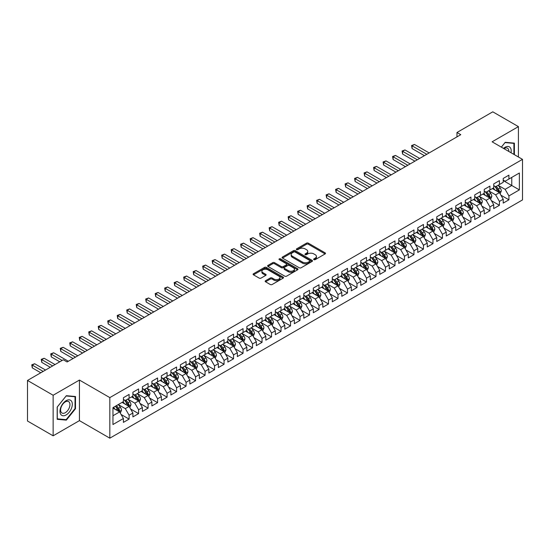<?xml version="1.0" encoding="UTF-8"?>
<svg xmlns="http://www.w3.org/2000/svg" width="550" height="550" viewBox="0 0 550 550"><rect width="100%" height="100%" fill="white"/><g stroke="black" fill="none" stroke-linecap="round" stroke-linejoin="round"><path stroke-width="0.82" d="M313.913 259.641A0.921 0.529 0 0 0 315.219 259.641L325.119 253.921A1.32 0.763 0 0 0 325.504 253.385A1.32 0.763 0 0 0 325.119 252.842L308.344 243.162A1.32 0.763 0 0 0 306.481 243.162L296.574 248.875A0.921 0.529 0 0 0 296.306 249.253A0.921 0.529 0 0 0 296.574 249.631A0.921 0.529 0 0 0 297.88 249.631L299.159 248.889A4.221 2.434 0 0 1 305.126 248.889L306.522 249.693A4.221 2.434 0 0 1 307.759 251.419A4.221 2.434 0 0 1 306.522 253.137L305.243 253.88A0.921 0.529 0 0 0 304.975 254.258A0.921 0.529 0 0 0 305.243 254.636A0.921 0.529 0 0 0 306.549 254.636L307.828 253.894A4.221 2.434 0 0 1 313.796 253.894L315.191 254.698A4.221 2.434 0 0 1 316.429 256.424A4.221 2.434 0 0 1 315.191 258.143L313.913 258.885A0.921 0.529 0 0 0 313.637 259.263A0.921 0.529 0 0 0 313.913 259.641L313.913 258.885M265.561 280.72A1.32 0.763 0 0 0 265.176 281.256A1.32 0.763 0 0 0 265.561 281.793L270.27 284.515A1.32 0.763 0 0 0 272.133 284.515L283.133 278.163A1.32 0.763 0 0 0 283.518 277.626A1.32 0.763 0 0 0 283.133 277.083L266.351 267.403A1.32 0.763 0 0 0 264.488 267.403L253.488 273.749A1.32 0.763 0 0 0 253.103 274.285A1.32 0.763 0 0 0 253.488 274.828L259.174 278.107A1.32 0.763 0 0 0 261.044 278.107L265.746 275.392A1.32 0.763 0 0 0 266.131 274.856A1.32 0.763 0 0 0 265.746 274.312L262.928 272.69A3.527 2.035 0 0 1 261.896 271.246A3.527 2.035 0 0 1 264.069 269.369A3.527 2.035 0 0 1 267.912 269.809L278.96 276.183A3.527 2.035 0 0 1 279.991 277.626A3.527 2.035 0 0 1 277.812 279.503A3.527 2.035 0 0 1 273.976 279.063L272.133 278.004A1.32 0.763 0 0 0 270.27 278.004L265.561 280.72L265.561 281.793M53.137 395.251L53.137 435.82L79.441 420.633L79.441 380.064L53.137 395.251L27.5 380.449L63.298 359.783L67.093 361.976L460.776 134.681L456.981 132.488L456.981 136.874M79.441 380.064L109.828 397.609L522.5 159.356L522.5 199.925L109.828 438.178L109.828 397.609M518.416 156.998L518.416 126.624L492.112 141.811L522.5 159.356M518.416 126.624L492.779 111.822L456.981 132.488M299.255 267.774A1.32 0.763 0 0 0 301.118 267.774L312.118 261.429A1.32 0.763 0 0 0 312.503 260.893A1.32 0.763 0 0 0 312.118 260.349L295.343 250.663A1.32 0.763 0 0 0 293.473 250.663L282.48 257.015A1.32 0.763 0 0 0 282.088 257.551A1.32 0.763 0 0 0 282.48 258.094L299.255 267.774M279.634 259.841A0.921 0.529 0 0 1 280.569 259.964L297.605 269.803L286.626 276.148A1.32 0.763 0 0 1 284.762 276.148L267.988 266.461L272.69 263.759L272.69 262.666L267.988 265.382A1.32 0.763 0 0 0 267.596 265.918A1.32 0.763 0 0 0 267.988 266.461L267.988 265.382M272.69 263.759A1.32 0.763 0 0 1 274.553 263.759L274.553 262.666A1.32 0.763 0 0 0 272.69 262.666M274.553 262.666L281.359 266.592A1.32 0.763 0 0 0 283.222 266.592L286.344 264.791A1.32 0.763 0 0 0 286.729 264.254A1.32 0.763 0 0 0 286.344 263.711L279.262 259.627A0.921 0.529 0 0 1 278.994 259.249A0.921 0.529 0 0 1 279.558 258.754A0.921 0.529 0 0 1 280.569 258.871L297.626 268.716A1.32 0.763 0 0 1 298.011 269.259A1.32 0.763 0 0 1 297.626 269.796L297.626 268.716M503.223 180.572L511.768 185.501L511.768 177.389L519.365 173.002L508.922 179.032L508.922 175.141L503.223 178.434L503.223 182.325L499.428 184.518L499.428 180.627L493.728 183.913L493.728 187.804L489.933 189.998L489.933 186.106L484.234 189.393L484.234 193.291L480.432 195.484L480.432 191.586L474.739 194.879L474.739 198.77L470.938 200.963L470.938 197.072L465.245 200.358L465.245 204.249L461.443 206.442L461.443 202.551L455.744 205.844L455.744 209.736L451.949 211.929L451.949 208.038L446.249 211.324L446.249 215.215L442.454 217.408L442.454 213.517L436.755 216.81L436.755 220.701L432.96 222.894L432.96 218.996L427.261 222.289L427.261 226.181L423.459 228.374L423.459 224.482L417.766 227.769L417.766 231.66L413.964 233.853L413.964 229.962L408.272 233.255L408.272 237.146L404.47 239.339L404.47 235.448L398.771 238.734L398.771 242.626L394.976 244.819L394.976 240.928L389.276 244.221L389.276 248.112L385.481 250.305L385.481 246.407L379.782 249.7L379.782 253.591L375.987 255.784L375.987 251.893L370.288 255.179L370.288 259.077L366.493 261.264L366.493 257.373L360.793 260.666L360.793 264.557L356.991 266.75L356.991 262.859L351.299 266.145L351.299 270.036L347.497 272.229L347.497 268.338L341.798 271.631L341.798 275.522L338.002 277.716L338.002 273.824L332.303 277.111L332.303 281.002L328.508 283.195L328.508 279.304L322.809 282.59L322.809 286.488L319.014 288.681L319.014 284.783L313.314 288.076L313.314 291.968L309.519 294.161L309.519 290.269L303.82 293.556L303.82 297.447L300.018 299.64L300.018 295.749L294.326 299.042L294.326 302.933L290.524 305.126L290.524 301.235L284.831 304.521L284.831 308.413L281.029 310.606L281.029 306.714L275.33 310.001L275.33 313.899L271.535 316.092L271.535 312.194L265.836 315.487L265.836 319.378L262.041 321.571L262.041 317.68L256.341 320.966L256.341 324.857L252.546 327.051L252.546 323.159L246.847 326.452L246.847 330.344L243.045 332.537L243.045 328.646L237.353 331.932L237.353 335.823L233.551 338.016L233.551 334.125L227.858 337.411L227.858 341.309L224.056 343.502L224.056 339.604L218.357 342.897L218.357 346.789L214.562 348.982L214.562 345.091L208.863 348.377L208.863 352.268L205.067 354.461L205.067 350.57L199.368 353.863L199.368 357.754L195.573 359.947L195.573 356.056L189.874 359.342L189.874 363.234L186.072 365.427L186.072 361.536L180.379 364.822L180.379 368.72L176.577 370.913L176.577 367.015L170.885 370.308L170.885 374.199L167.083 376.393L167.083 372.501L161.384 375.788L161.384 379.679L157.589 381.872L157.589 377.981L151.889 381.274L151.889 385.165L148.094 387.358L148.094 383.467L142.395 386.753L142.395 390.644L138.6 392.837L138.6 388.946L132.901 392.239L132.901 396.131L129.099 398.324L129.099 394.426L123.406 397.719L123.406 401.61L112.956 407.639L112.956 424.524L123.406 418.495L119.604 411.916L112.956 408.079M519.365 173.002L519.365 189.887L508.922 195.917L505.12 189.344L498.238 185.364M500.899 195.181L508.922 199.815L508.922 195.917M508.922 199.815L503.223 203.101L503.223 199.21L499.428 201.403L495.626 194.824L488.744 190.85M491.404 200.661L499.428 205.294L499.428 201.403M499.428 205.294L493.728 208.581L493.728 204.689L489.933 206.883L486.131 200.303L479.249 196.329M481.91 206.147L489.933 210.774L489.933 206.883M489.933 210.774L484.234 214.067L484.234 210.176L480.432 212.369L476.637 205.789L469.755 201.816M472.409 211.626L480.432 216.26L480.432 212.369M480.432 216.26L474.739 219.546L474.739 215.655L470.938 217.848L467.143 211.269L460.254 207.295M462.914 217.106L470.938 221.739L470.938 217.848M470.938 221.739L465.245 225.032L465.245 221.134L461.443 223.327L457.648 216.755L450.759 212.774M453.42 222.592L461.443 227.226L461.443 223.327M461.443 227.226L455.744 230.512L455.744 226.621L451.949 228.814L448.147 222.234L441.265 218.261M443.926 228.071L451.949 232.705L451.949 228.814M451.949 232.705L446.249 235.991L446.249 232.1L442.454 234.293L438.652 227.714L431.771 223.74M434.431 233.558L442.454 238.184L442.454 234.293M442.454 238.184L436.755 241.478L436.755 237.586L432.96 239.779L429.158 233.2L422.276 229.226M424.937 239.037L432.96 243.671L432.96 239.779M432.96 243.671L427.261 246.957L427.261 243.066L423.459 245.259L419.664 238.679L412.782 234.706M415.436 244.516L423.459 249.15L423.459 245.259M423.459 249.15L417.766 252.443L417.766 248.552L413.964 250.738L410.169 244.166L403.281 240.185M405.941 250.002L413.964 254.636L413.964 250.738M413.964 254.636L408.272 257.923L408.272 254.031L404.47 256.224L400.675 249.645L393.786 245.671M396.447 255.482L404.47 260.116L404.47 256.224M404.47 260.116L398.771 263.409L398.771 259.511L394.976 261.704L391.181 255.124L384.292 251.151M386.953 260.968L394.976 265.595L394.976 261.704M394.976 265.595L389.276 268.888L389.276 264.997L385.481 267.19L381.679 260.611L374.797 256.637M377.458 266.447L385.481 271.081L385.481 267.19M385.481 271.081L379.782 274.368L379.782 270.476L375.987 272.669L372.185 266.09L365.303 262.116M367.964 271.927L375.987 276.561L375.987 272.669M375.987 276.561L370.288 279.854L370.288 275.962L366.493 278.156L362.691 271.576L355.809 267.596M358.462 277.413L366.493 282.047L366.493 278.156M366.493 282.047L360.793 285.333L360.793 281.442L356.991 283.635L353.196 277.056L346.314 273.082M348.968 282.893L356.991 287.526L356.991 283.635M356.991 287.526L351.299 290.819L351.299 286.921L347.497 289.114L343.702 282.535L336.813 278.561M339.474 288.379L347.497 293.012L347.497 289.114M347.497 293.012L341.798 296.299L341.798 292.407L338.002 294.601L334.207 288.021L327.319 284.048M329.979 293.858L338.002 298.492L338.002 294.601M338.002 298.492L332.303 301.778L332.303 297.887L328.508 300.08L324.706 293.501L317.824 289.527M320.485 299.344L328.508 303.971L328.508 300.08M328.508 303.971L322.809 307.264L322.809 303.373L319.014 305.566L315.212 298.987L308.33 295.013M310.991 304.824L319.014 309.457L319.014 305.566M319.014 309.457L313.314 312.744L313.314 308.853L309.519 311.046L305.718 304.466L298.836 300.493M301.489 310.303L309.519 314.937L309.519 311.046M309.519 314.937L303.82 318.23L303.82 314.332L300.018 316.525L296.223 309.946L289.341 305.972M291.995 315.789L300.018 320.423L300.018 316.525M300.018 320.423L294.326 323.709L294.326 319.818L290.524 322.011L286.729 315.432L279.84 311.458M282.501 321.269L290.524 325.903L290.524 322.011M290.524 325.903L284.831 329.189L284.831 325.298L281.029 327.491L277.234 320.911L270.346 316.938M273.006 326.755L281.029 331.382L281.029 327.491M281.029 331.382L275.33 334.675L275.33 330.784L271.535 332.977L267.733 326.397L260.851 322.424M263.512 332.234L271.535 336.868L271.535 332.977M271.535 336.868L265.836 340.154L265.836 336.263L262.041 338.456L258.239 331.877L251.357 327.903M254.018 337.714L262.041 342.347L262.041 338.456M262.041 342.347L256.341 345.641L256.341 341.743L252.546 343.936L248.744 337.363L241.863 333.382M244.516 343.2L252.546 347.834L252.546 343.936M252.546 347.834L246.847 351.12L246.847 347.229L243.045 349.422L239.25 342.843L232.368 338.869M235.022 348.679L243.045 353.313L243.045 349.422M243.045 353.313L237.353 356.599L237.353 352.708L233.551 354.901L229.756 348.322L222.867 344.348M225.528 354.166L233.551 358.793L233.551 354.901M233.551 358.793L227.858 362.086L227.858 358.194L224.056 360.388L220.261 353.808L213.373 349.834M216.033 359.645L224.056 364.279L224.056 360.388M224.056 364.279L218.357 367.565L218.357 363.674L214.562 365.867L210.76 359.288L203.878 355.314M206.539 365.124L214.562 369.758L214.562 365.867M214.562 369.758L208.863 373.051L208.863 369.153L205.067 371.346L201.266 364.774L194.384 360.793M197.044 370.611L205.067 375.244L205.067 371.346M205.067 375.244L199.368 378.531L199.368 374.639L195.573 376.832L191.771 370.253L184.889 366.279M187.55 376.09L195.573 380.724L195.573 376.832M195.573 380.724L189.874 384.01L189.874 380.119L186.072 382.312L182.277 375.732L175.395 371.759M178.049 381.576L186.072 386.203L186.072 382.312M186.072 386.203L180.379 389.496L180.379 385.605L176.577 387.798L172.782 381.219L165.894 377.245M168.554 387.056L176.577 391.689L176.577 387.798M176.577 391.689L170.885 394.976L170.885 391.084L167.083 393.277L163.288 386.698L156.399 382.724M159.06 392.535L167.083 397.169L167.083 393.277M167.083 397.169L161.384 400.462L161.384 396.571L157.589 398.757L153.787 392.184L146.905 388.204M149.566 398.021L157.589 402.655L157.589 398.757M157.589 402.655L151.889 405.941L151.889 402.05L148.094 404.243L144.292 397.664L137.411 393.69M140.071 403.501L148.094 408.134L148.094 404.243M148.094 408.134L142.395 411.421L142.395 407.529L138.6 409.723L134.798 403.143L127.916 399.169M130.577 408.987L138.6 413.614L138.6 409.723M138.6 413.614L132.901 416.907L132.901 413.016L129.099 415.209L125.304 408.629L118.422 404.656M121.076 414.466L129.099 419.1L129.099 415.209M129.099 419.1L123.406 422.386L123.406 418.495M123.406 399.417L125.304 400.517L129.099 398.324M112.956 415.752L119.604 411.916M132.901 393.938L134.798 395.031L138.6 392.837M125.304 408.629L129.099 406.436L122.073 402.38M132.901 413.016L129.099 406.436M142.395 388.451L144.292 389.551L148.094 387.358M134.798 403.143L138.6 400.95L131.574 396.894M142.395 407.529L138.6 400.95M151.889 382.972L153.787 384.065L157.589 381.872M144.292 397.664L148.094 395.471L141.068 391.414M151.889 402.05L148.094 395.471M161.384 377.493L163.288 378.586L167.083 376.393M153.787 392.184L157.589 389.991L150.562 385.935M161.384 396.571L157.589 389.991M170.885 372.006L172.782 373.106L176.577 370.913M163.288 386.698L167.083 384.505L160.057 380.449M170.885 391.084L167.083 384.505M180.379 366.527L182.277 367.62L186.072 365.427M172.782 381.219L176.577 379.026L169.551 374.969M180.379 385.605L176.577 379.026M189.874 361.041L191.771 362.141L195.573 359.947M182.277 375.732L186.072 373.539L179.046 369.483M189.874 380.119L186.072 373.539M199.368 355.561L201.266 356.654L205.067 354.461M191.771 370.253L195.573 368.06L188.54 364.004M199.368 374.639L195.573 368.06M208.863 350.075L210.76 351.175L214.562 348.982M201.266 364.774L205.067 362.581L198.041 358.518M208.863 369.153L205.067 362.581M218.357 344.596L220.261 345.696L224.056 343.502M210.76 359.288L214.562 357.094L207.536 353.038M218.357 363.674L214.562 357.094M227.858 339.116L229.756 340.209L233.551 338.016M220.261 353.808L224.056 351.615L217.03 347.559M227.858 358.194L224.056 351.615M237.353 333.63L239.25 334.73L243.045 332.537M229.756 348.322L233.551 346.129L226.524 342.072M237.353 352.708L233.551 346.129M246.847 328.151L248.744 329.244L252.546 327.051M239.25 342.843L243.045 340.649L236.019 336.593M246.847 347.229L243.045 340.649M256.341 322.664L258.239 323.764L262.041 321.571M248.744 337.363L252.546 335.17L245.513 331.107M256.341 341.743L252.546 335.17M265.836 317.185L267.733 318.285L271.535 316.092M258.239 331.877L262.041 329.684L255.014 325.627M265.836 336.263L262.041 329.684M275.33 311.706L277.234 312.799L281.029 310.606M267.733 326.397L271.535 324.204L264.509 320.148M275.33 330.784L271.535 324.204M284.831 306.219L286.729 307.319L290.524 305.126M277.234 320.911L281.029 318.718L274.003 314.662M284.831 325.298L281.029 318.718M294.326 300.74L296.223 301.833L300.018 299.64M286.729 315.432L290.524 313.239L283.498 309.183M294.326 319.818L290.524 313.239M303.82 295.254L305.718 296.354L309.519 294.161M296.223 309.946L300.018 307.759L292.992 303.696M303.82 314.332L300.018 307.759M313.314 289.774L315.212 290.868L319.014 288.681M305.718 304.466L309.519 302.273L302.486 298.217M313.314 308.853L309.519 302.273M322.809 284.295L324.706 285.388L328.508 283.195M315.212 298.987L319.014 296.794L311.988 292.738M322.809 303.373L319.014 296.794M332.303 278.809L334.207 279.909L338.002 277.716M324.706 293.501L328.508 291.308L321.482 287.251M332.303 297.887L328.508 291.308M341.798 273.329L343.702 274.423L347.497 272.229M334.207 288.021L338.002 285.828L330.976 281.772M341.798 292.407L338.002 285.828M351.299 267.843L353.196 268.943L356.991 266.75M343.702 282.535L347.497 280.342L340.471 276.286M351.299 286.921L347.497 280.342M360.793 262.364L362.691 263.457L366.493 261.264M353.196 277.056L356.991 274.863L349.965 270.806M360.793 281.442L356.991 274.863M370.288 256.884L372.185 257.978L375.987 255.784M362.691 271.576L366.493 269.383L359.459 265.327M370.288 275.962L366.493 269.383M379.782 251.398L381.679 252.498L385.481 250.305M372.185 266.09L375.987 263.897L368.961 259.841M379.782 270.476L375.987 263.897M389.276 245.919L391.181 247.012L394.976 244.819M381.679 260.611L385.481 258.418L378.455 254.361M389.276 264.997L385.481 258.418M398.771 240.433L400.675 241.532L404.47 239.339M391.181 255.124L394.976 252.931L387.949 248.875M398.771 259.511L394.976 252.931M408.272 234.953L410.169 236.046L413.964 233.853M400.675 249.645L404.47 247.452L397.444 243.396M408.272 254.031L404.47 247.452M417.766 229.474L419.664 230.567L423.459 228.374M410.169 244.166L413.964 241.972L406.938 237.916M417.766 248.552L413.964 241.972M427.261 223.988L429.158 225.087L432.96 222.894M419.664 238.679L423.459 236.486L416.433 232.43M427.261 243.066L423.459 236.486M436.755 218.508L438.652 219.601L442.454 217.408M429.158 233.2L432.96 231.007L425.934 226.951M436.755 237.586L432.96 231.007M446.249 213.022L448.147 214.122L451.949 211.929M438.652 227.714L442.454 225.521L435.428 221.464M446.249 232.1L442.454 225.521M455.744 207.542L457.648 208.636L461.443 206.442M448.147 222.234L451.949 220.041L444.922 215.985M455.744 226.621L451.949 220.041M465.245 202.056L467.143 203.156L470.938 200.963M457.648 216.755L461.443 214.562L454.417 210.506M465.245 221.134L461.443 214.562M474.739 196.577L476.637 197.677L480.432 195.484M467.143 211.269L470.938 209.076L463.911 205.019M474.739 215.655L470.938 209.076M484.234 191.097L486.131 192.191L489.933 189.998M476.637 205.789L480.432 203.596L473.406 199.54M484.234 210.176L480.432 203.596M493.728 185.611L495.626 186.711L499.428 184.518M486.131 200.303L489.933 198.11L482.907 194.054M493.728 204.689L489.933 198.11M503.223 180.132L505.12 181.225L508.922 179.032M495.626 194.824L499.428 192.631L492.401 188.574M503.223 199.21L499.428 192.631M27.5 380.449L27.5 421.018L53.137 435.82M79.441 420.633L109.828 438.178M505.12 189.344L511.768 185.501L519.365 189.887M514.381 154.667L514.381 143.131L505.216 142.312L501.339 147.139M75.501 408.732L75.501 396.516L66.337 395.697L57.172 407.096L57.172 419.313L66.337 420.131L75.501 408.732L75.027 408.457M314.277 259.765L315.191 259.243A4.221 2.434 0 0 0 316.429 257.517L316.429 256.424M307.759 251.419L307.759 252.512A4.221 2.434 0 0 1 306.522 254.238L305.614 254.767M325.098 253.928L308.344 244.255A1.32 0.763 0 0 0 306.481 244.255L296.945 249.762M312.097 261.436L295.343 251.762A1.32 0.763 0 0 0 293.473 251.762L282.494 258.101L282.48 257.015M309.788 261.264A0.921 0.529 0 0 0 310.056 260.893A0.921 0.529 0 0 0 309.788 260.514L295.061 252.01A0.921 0.529 0 0 0 293.755 252.01L292.401 252.794A4.221 2.434 0 0 0 291.17 254.512A4.221 2.434 0 0 0 292.401 256.231L302.472 262.048A4.221 2.434 0 0 0 308.433 262.048L309.788 261.264L309.788 262.364A0.921 0.529 0 0 0 310.056 261.986L310.056 260.893M291.17 254.512L291.17 255.613A4.221 2.434 0 0 0 292.401 257.331L292.401 256.231M309.788 262.364L308.433 263.141A4.221 2.434 0 0 1 302.472 263.141L292.401 257.331M274.553 263.759L281.359 267.692A1.32 0.763 0 0 0 283.222 267.692L286.344 265.884A1.32 0.763 0 0 0 286.729 265.347L286.729 264.254M288.42 270.669A3.527 2.035 0 0 0 292.263 271.109A3.527 2.035 0 0 0 294.436 269.232A3.527 2.035 0 0 0 293.404 267.788L289.513 265.547A1.32 0.763 0 0 0 287.65 265.547L284.529 267.348A1.32 0.763 0 0 0 284.144 267.884A1.32 0.763 0 0 0 284.529 268.421L288.42 270.669L288.42 271.769A3.527 2.035 0 0 0 292.263 272.209A3.527 2.035 0 0 0 294.436 270.325L294.436 269.232M284.144 267.884L284.144 268.984A1.32 0.763 0 0 0 284.529 269.521L284.529 268.421M288.42 271.769L284.529 269.521M279.991 277.626L279.991 278.719A3.527 2.035 0 0 1 277.812 280.603A3.527 2.035 0 0 1 273.976 280.163L272.133 279.097A1.32 0.763 0 0 0 270.27 279.097L265.581 281.806M261.896 271.246L261.896 272.346A3.527 2.035 0 0 0 262.928 273.783L262.928 272.69M265.732 275.399L262.928 273.783M283.113 278.169L266.351 268.496A1.32 0.763 0 0 0 264.488 268.496L253.509 274.835M65.367 419.574L66.337 420.131M500.129 193.847L501.304 190.974A3.561 2.056 -120 0 0 500.17 187.942L498.156 185.254M494.938 190.039L493.405 187.99M429.158 152.941L414.473 144.458L412.094 145.833L412.094 148.569L424.414 155.678M494.574 186.099L497.228 189.647A3.561 2.056 60 0 1 498.245 191.785L499.386 191.125A3.561 2.056 -120 0 0 498.369 188.987L496.348 186.292M495.199 186.464L497.688 189.784A1.815 1.045 60 0 1 498.018 190.334L499.386 191.125M412.094 148.569L411.572 145.53L426.786 154.309M411.572 145.53L414.473 144.458M490.634 199.327L491.81 196.46A3.561 2.056 -120 0 0 490.676 193.428L488.654 190.733M485.444 195.525L483.911 193.476M419.664 158.421L404.972 149.944L402.6 151.312L402.6 154.055L414.913 161.164M485.079 191.579L487.733 195.126A3.561 2.056 60 0 1 488.751 197.264L489.892 196.611A3.561 2.056 -120 0 0 488.868 194.466L486.853 191.778M485.705 191.943L488.194 195.271A1.815 1.045 60 0 1 488.524 195.821L489.892 196.611M402.6 154.055L402.078 151.009L417.292 159.789M402.078 151.009L404.972 149.944M481.14 204.813L482.316 201.939A3.561 2.056 -120 0 0 481.181 198.907L479.16 196.219M475.949 201.004L474.416 198.956M410.169 163.907L395.478 155.423L393.106 156.791L393.106 159.534L405.419 166.643M475.578 197.065L478.239 200.606A3.561 2.056 60 0 1 479.256 202.751L480.391 202.091A3.561 2.056 -120 0 0 479.373 199.952L477.359 197.258M476.204 197.423L478.699 200.75A1.815 1.045 60 0 1 479.029 201.3L480.391 202.091M393.106 159.534L392.583 156.489L407.797 165.275M392.583 156.489L395.478 155.423M511.012 152.721A8.731 5.039 120 0 0 510.373 147.771A8.731 5.039 120 0 0 503.511 148.39M508.832 151.463A6.607 3.816 120 0 0 508.207 148.885A6.607 3.816 120 0 0 507.464 148.197A6.607 3.816 120 0 0 503.958 148.651M505.01 142.574L513.906 143.378L513.906 154.392M513.315 143.034L513.906 143.378M501.359 147.146L505.031 142.581M60.802 414.453A8.731 5.039 120 0 0 69.231 412.197A8.731 5.039 120 0 0 71.493 401.156A8.731 5.039 120 0 0 63.057 403.418A8.731 5.039 120 0 0 60.802 414.453M61.236 412.342A6.607 3.816 120 0 0 61.978 413.029A6.607 3.816 120 0 0 68.124 409.942A6.607 3.816 120 0 0 69.328 402.27A6.607 3.816 120 0 0 68.585 401.582A6.607 3.816 120 0 0 62.439 404.669A6.607 3.816 120 0 0 61.236 412.342M66.144 395.966L75.027 396.763L75.027 408.602L66.144 419.643L57.269 418.853L57.269 407.014L66.144 395.966M74.436 396.419L75.027 396.763M471.639 210.292L472.821 207.419A3.561 2.056 -120 0 0 471.687 204.394L469.666 201.699M466.455 206.484L464.922 204.442M400.675 169.386L385.983 160.903L383.611 162.278L383.611 165.014L395.924 172.129M466.084 202.544L468.737 206.092A3.561 2.056 60 0 1 469.762 208.23L470.896 207.57A3.561 2.056 -120 0 0 469.879 205.432L467.864 202.737M466.709 202.909L469.205 206.236A1.815 1.045 60 0 1 469.535 206.786L470.896 207.57M383.611 165.014L383.089 161.975L398.296 170.754M383.089 161.975L385.983 160.903M462.144 215.779L463.327 212.905A3.561 2.056 -120 0 0 462.186 209.873L460.171 207.178M456.954 211.97L455.421 209.921M391.174 174.866L376.489 166.389L374.117 167.757L374.117 170.5L386.43 177.609M456.589 208.031L459.243 211.571A3.561 2.056 60 0 1 460.261 213.716L461.402 213.056A3.561 2.056 -120 0 0 460.384 210.911L458.37 208.223M457.215 208.388L459.704 211.716A1.815 1.045 60 0 1 460.034 212.266L461.402 213.056M374.117 170.5L373.594 167.454L388.802 176.241M373.594 167.454L376.489 166.389M452.65 221.258L453.826 218.384A3.561 2.056 -120 0 0 452.691 215.353L450.677 212.664M447.459 217.449L445.926 215.401M381.679 180.352L366.994 171.868L364.616 173.243L364.616 175.979L376.936 183.088M447.095 213.51L449.749 217.058A3.561 2.056 60 0 1 450.766 219.196L451.908 218.536A3.561 2.056 -120 0 0 450.89 216.397L448.869 213.702M447.721 213.874L450.209 217.195A1.815 1.045 60 0 1 450.539 217.745L451.908 218.536M364.616 175.979L364.093 172.941L379.308 181.72M364.093 172.941L366.994 171.868M443.156 226.738L444.331 223.871A3.561 2.056 -120 0 0 443.197 220.839L441.183 218.144M437.965 222.936L436.432 220.887M372.185 185.831L357.5 177.354L355.121 178.722L355.121 181.466L367.441 188.574M441.781 225.136L442.413 224.022A3.561 2.056 -120 0 0 441.396 221.877L439.374 219.189M438.226 219.354L440.715 222.681A1.815 1.045 60 0 1 441.045 223.231L442.413 224.022M437.601 218.989L440.254 222.537A3.561 2.056 60 0 1 441.272 224.675L441.348 224.881M355.121 181.466L354.599 178.42L369.813 187.206M354.599 178.42L357.5 177.354M433.661 232.224L434.837 229.35A3.561 2.056 -120 0 0 433.703 226.318L431.681 223.63M428.471 228.415L426.938 226.366M362.691 191.317L347.999 182.834L345.627 184.202L345.627 186.945L357.94 194.054M428.106 224.476L430.76 228.016A3.561 2.056 60 0 1 431.777 230.161L432.919 229.501A3.561 2.056 -120 0 0 431.894 227.363L429.88 224.668M428.732 224.833L431.221 228.161A1.815 1.045 60 0 1 431.551 228.711L432.919 229.501M345.627 186.945L345.104 183.906L360.319 192.686M345.104 183.906L347.999 182.834M424.167 237.703L425.342 234.829A3.561 2.056 -120 0 0 424.208 231.804L422.187 229.109M418.976 233.894L417.443 231.853M353.196 196.797L338.504 188.313L336.132 189.688L336.132 192.424L348.446 199.54M418.605 229.955L421.266 233.502A3.561 2.056 60 0 1 422.283 235.641L423.418 234.981A3.561 2.056 -120 0 0 422.4 232.843L420.386 230.147M419.231 230.319L421.726 233.647A1.815 1.045 60 0 1 422.056 234.197L423.418 234.981M336.132 192.424L335.61 189.386L350.824 198.165M335.61 189.386L338.504 188.313M414.672 243.189L415.848 240.316A3.561 2.056 -120 0 0 414.714 237.284L412.692 234.589M409.482 239.381L407.949 237.332M343.702 202.276L329.01 193.799L326.638 195.167L326.638 197.911L338.951 205.019M409.111 235.441L411.764 238.982A3.561 2.056 60 0 1 412.789 241.127L413.923 240.467A3.561 2.056 -120 0 0 412.906 238.329L410.891 235.634M409.736 235.799L412.232 239.126A1.815 1.045 60 0 1 412.562 239.676L413.923 240.467M326.638 197.911L326.116 194.865L341.323 203.651M326.116 194.865L329.01 193.799M405.171 248.669L406.354 245.795A3.561 2.056 -120 0 0 405.212 242.763L403.198 240.075M399.981 244.86L398.447 242.811M334.201 207.762L319.516 199.279L317.144 200.654L317.144 203.39L329.457 210.499M403.803 247.067L404.429 245.946A3.561 2.056 -120 0 0 403.411 243.808L401.397 241.113M400.242 241.285L402.731 244.606A1.815 1.045 60 0 1 403.061 245.163L404.429 245.946M399.616 240.921L402.27 244.468A3.561 2.056 60 0 1 403.288 246.606L403.363 246.812M317.144 203.39L316.621 200.351L331.829 209.131M316.621 200.351L319.516 199.279M395.677 254.148L396.853 251.281A3.561 2.056 -120 0 0 395.718 248.249L393.704 245.554M390.486 250.346L388.953 248.298M324.706 213.242L310.021 204.765L307.643 206.133L307.643 208.876L319.962 215.985M394.302 252.546L394.934 251.433A3.561 2.056 -120 0 0 393.917 249.288L391.896 246.599M390.748 246.764L393.236 250.092A1.815 1.045 60 0 1 393.566 250.642L394.934 251.433M390.122 246.407L392.776 249.947A3.561 2.056 60 0 1 393.793 252.086L393.869 252.292M307.643 208.876L307.12 205.831L322.334 214.617M307.12 205.831L310.021 204.765M386.183 259.634L387.358 256.761A3.561 2.056 -120 0 0 386.224 253.729L384.209 251.041M380.992 255.826L379.459 253.777M315.212 218.728L300.527 210.244L298.148 211.613L298.148 214.356L310.468 221.464M380.627 251.886L383.281 255.427A3.561 2.056 60 0 1 384.299 257.572L385.44 256.912A3.561 2.056 -120 0 0 384.422 254.774L382.401 252.079M381.253 252.244L383.742 255.571A1.815 1.045 60 0 1 384.072 256.121L385.44 256.912M298.148 214.356L297.626 211.317L312.84 220.096M297.626 211.317L300.527 210.244M376.688 265.114L377.864 262.24A3.561 2.056 -120 0 0 376.729 259.215L374.708 256.52M371.498 261.305L369.964 259.263M305.718 224.208L291.026 215.724L288.654 217.099L288.654 219.842L300.967 226.951M371.133 257.366L373.787 260.913A3.561 2.056 60 0 1 374.804 263.051L375.946 262.391A3.561 2.056 -120 0 0 374.921 260.253L372.907 257.558M371.759 257.73L374.248 261.058A1.815 1.045 60 0 1 374.578 261.607L375.946 262.391M288.654 219.842L288.131 216.796L303.346 225.576M288.131 216.796L291.026 215.724M367.194 270.6L368.369 267.726A3.561 2.056 -120 0 0 367.235 264.694L365.214 261.999M362.003 266.791L360.47 264.743M296.223 229.687L281.531 221.21L279.159 222.578L279.159 225.321L291.472 232.43M361.632 262.852L364.293 266.393A3.561 2.056 60 0 1 365.31 268.538L366.444 267.877A3.561 2.056 -120 0 0 365.427 265.739L363.413 263.044M362.257 263.209L364.753 266.537A1.815 1.045 60 0 1 365.083 267.087L366.444 267.877M279.159 225.321L278.637 222.276L293.851 231.062M278.637 222.276L281.531 221.21M357.699 276.079L358.875 273.206A3.561 2.056 -120 0 0 357.741 270.174L355.719 267.486M352.509 272.271L350.976 270.222M286.729 235.173L272.037 226.689L269.665 228.064L269.665 230.801L281.978 237.916M352.138 268.331L354.791 271.879A3.561 2.056 60 0 1 355.816 274.017L356.95 273.357A3.561 2.056 -120 0 0 355.933 271.219L353.918 268.524M352.763 268.696L355.259 272.016A1.815 1.045 60 0 1 355.589 272.573L356.95 273.357M269.665 230.801L269.143 227.762L284.35 236.541M269.143 227.762L272.037 226.689M348.198 281.566L349.381 278.692A3.561 2.056 -120 0 0 348.239 275.66L346.225 272.965M343.007 277.757L341.474 275.708M277.234 240.653L262.543 232.176L260.171 233.544L260.171 236.287L272.484 243.396M346.83 279.957L347.456 278.843A3.561 2.056 -120 0 0 346.438 276.698L344.424 274.01M343.269 274.175L345.757 277.502A1.815 1.045 60 0 1 346.087 278.053L347.456 278.843M342.643 273.817L345.297 277.358A3.561 2.056 60 0 1 346.314 279.496L346.39 279.702M260.171 236.287L259.648 233.241L274.856 242.028M259.648 233.241L262.543 232.176M338.704 287.045L339.879 284.171A3.561 2.056 -120 0 0 338.745 281.139L336.731 278.451M333.513 283.236L331.98 281.188M267.733 246.139L253.048 237.655L250.669 239.023L250.669 241.766L262.989 248.875M333.149 279.297L335.803 282.837A3.561 2.056 60 0 1 336.82 284.982L337.961 284.322A3.561 2.056 -120 0 0 336.944 282.184L334.923 279.489M333.774 279.661L336.263 282.982A1.815 1.045 60 0 1 336.593 283.532L337.961 284.322M250.669 241.766L250.147 238.728L265.361 247.507M250.147 238.728L253.048 237.655M329.209 292.524L330.385 289.651A3.561 2.056 -120 0 0 329.251 286.626L327.236 283.931M324.019 288.716L322.486 286.674M258.239 251.618L243.554 243.134L241.175 244.509L241.175 247.252L253.495 254.361M327.834 290.923L328.467 289.809A3.561 2.056 -120 0 0 327.449 287.664L325.428 284.976M324.28 285.141L326.769 288.468A1.815 1.045 60 0 1 327.099 289.018L328.467 289.809M323.654 284.776L326.308 288.324A3.561 2.056 60 0 1 327.326 290.462L327.401 290.668M241.175 247.252L240.653 244.207L255.867 252.986M240.653 244.207L243.554 243.134M319.715 298.011L320.891 295.137A3.561 2.056 -120 0 0 319.756 292.105L317.742 289.41M314.524 294.202L312.991 292.153M248.744 257.097L234.053 248.621L231.681 249.989L231.681 252.732L243.994 259.841M314.16 290.262L316.814 293.803A3.561 2.056 60 0 1 317.831 295.948L318.972 295.288A3.561 2.056 -120 0 0 317.948 293.15L315.934 290.455M314.786 290.62L317.274 293.947A1.815 1.045 60 0 1 317.604 294.498L318.972 295.288M231.681 252.732L231.158 249.686L246.373 258.472M231.158 249.686L234.053 248.621M310.221 303.49L311.396 300.616A3.561 2.056 -120 0 0 310.262 297.591L308.241 294.896M305.03 299.681L303.497 297.639M239.25 262.584L224.558 254.1L222.186 255.475L222.186 258.211L234.499 265.327M304.659 295.742L307.319 299.289A3.561 2.056 60 0 1 308.337 301.428L309.471 300.768A3.561 2.056 -120 0 0 308.454 298.629L306.439 295.934M305.284 296.106L307.78 299.427A1.815 1.045 60 0 1 308.11 299.984L309.471 300.768M222.186 258.211L221.664 255.173L236.878 263.952M221.664 255.173L224.558 254.1M300.726 308.976L301.902 306.103A3.561 2.056 -120 0 0 300.768 303.071L298.746 300.376M295.536 305.168L294.002 303.119M229.756 268.063L215.064 259.586L212.692 260.954L212.692 263.697L225.005 270.806M295.164 301.228L297.818 304.769A3.561 2.056 60 0 1 298.843 306.907L299.977 306.254A3.561 2.056 -120 0 0 298.959 304.109L296.945 301.421M295.79 301.586L298.286 304.913A1.815 1.045 60 0 1 298.616 305.463L299.977 306.254M212.692 263.697L212.169 260.652L227.377 269.438M212.169 260.652L215.064 259.586M291.225 314.456L292.407 311.582A3.561 2.056 -120 0 0 291.266 308.55L289.252 305.862M286.034 310.647L284.501 308.598M220.261 273.549L205.569 265.066L203.197 266.434L203.197 269.177L215.511 276.286M289.857 312.854L290.482 311.733A3.561 2.056 -120 0 0 289.465 309.595L287.451 306.9M286.296 307.072L288.791 310.393A1.815 1.045 60 0 1 289.114 310.942L290.482 311.733M285.67 306.707L288.324 310.255A3.561 2.056 60 0 1 289.341 312.393L289.417 312.599M203.197 269.177L202.675 266.138L217.883 274.918M202.675 266.138L205.569 265.066M281.731 319.935L282.906 317.061A3.561 2.056 -120 0 0 281.772 314.036L279.757 311.341M276.54 316.126L275.007 314.084M210.76 279.029L196.075 270.552L193.696 271.92L193.696 274.663L206.016 281.772M280.356 318.333L280.988 317.219A3.561 2.056 -120 0 0 279.971 315.074L277.949 312.386M276.801 312.551L279.29 315.879A1.815 1.045 60 0 1 279.62 316.429L280.988 317.219M276.176 312.187L278.829 315.734A3.561 2.056 60 0 1 279.847 317.873L279.923 318.079M193.696 274.663L193.181 271.618L208.388 280.397M193.181 271.618L196.075 270.552M272.236 325.421L273.412 322.548A3.561 2.056 -120 0 0 272.278 319.516L270.263 316.821M267.046 321.613L265.512 319.564M201.266 284.508L186.581 276.031L184.202 277.399L184.202 280.143L196.522 287.251M266.681 317.673L269.335 321.214A3.561 2.056 60 0 1 270.353 323.359L271.494 322.699A3.561 2.056 -120 0 0 270.476 320.561L268.455 317.866M267.307 318.031L269.796 321.358A1.815 1.045 60 0 1 270.126 321.908L271.494 322.699M184.202 280.143L183.679 277.097L198.894 285.883M183.679 277.097L186.581 276.031M262.742 330.901L263.918 328.027A3.561 2.056 -120 0 0 262.783 325.002L260.769 322.307M257.551 327.092L256.018 325.05M191.771 289.994L177.079 281.511L174.708 282.886L174.708 285.622L187.021 292.738M257.187 323.153L259.841 326.7A3.561 2.056 60 0 1 260.858 328.838L261.999 328.178A3.561 2.056 -120 0 0 260.982 326.04L258.961 323.345M257.812 323.517L260.301 326.844A1.815 1.045 60 0 1 260.631 327.394L261.999 328.178M174.708 285.622L174.185 282.583L189.399 291.363M174.185 282.583L177.079 281.511M253.248 336.387L254.423 333.513A3.561 2.056 -120 0 0 253.289 330.481L251.268 327.786M248.057 332.578L246.524 330.529M182.277 295.474L167.585 286.997L165.213 288.365L165.213 291.108L177.526 298.217M247.686 328.639L250.346 332.179A3.561 2.056 60 0 1 251.364 334.317L252.505 333.664A3.561 2.056 -120 0 0 251.481 331.519L249.466 328.831M248.311 328.996L250.807 332.324A1.815 1.045 60 0 1 251.137 332.874L252.505 333.664M165.213 291.108L164.691 288.062L179.905 296.849M164.691 288.062L167.585 286.997M243.753 341.866L244.929 338.993A3.561 2.056 -120 0 0 243.794 335.961L241.773 333.272M238.562 338.058L237.029 336.009M172.782 300.96L158.091 292.476L155.719 293.851L155.719 296.587L168.032 303.696M238.191 334.118L240.845 337.666A3.561 2.056 60 0 1 241.869 339.804L243.004 339.144A3.561 2.056 -120 0 0 241.986 337.006L239.972 334.311M238.817 334.482L241.312 337.803A1.815 1.045 60 0 1 241.643 338.353L243.004 339.144M155.719 296.587L155.196 293.549L170.404 302.328M155.196 293.549L158.091 292.476M234.252 347.346L235.434 344.479A3.561 2.056 -120 0 0 234.293 341.447L232.279 338.752M229.068 343.544L227.528 341.495M163.288 306.439L148.596 297.962L146.224 299.331L146.224 302.074L158.537 309.183M232.884 345.744L233.509 344.63A3.561 2.056 -120 0 0 232.492 342.485L230.478 339.797M229.322 339.962L231.818 343.289A1.815 1.045 60 0 1 232.141 343.839L233.509 344.63M228.697 339.597L231.351 343.145A3.561 2.056 60 0 1 232.368 345.283L232.444 345.489M146.224 302.074L145.702 299.028L160.909 307.808M145.702 299.028L148.596 297.962M224.758 352.832L225.933 349.958A3.561 2.056 -120 0 0 224.799 346.926L222.784 344.231M219.567 349.023L218.034 346.974M153.787 311.926L139.102 303.442L136.73 304.81L136.73 307.553L149.043 314.662M219.202 345.084L221.856 348.624A3.561 2.056 60 0 1 222.874 350.769L224.015 350.109A3.561 2.056 -120 0 0 222.998 347.971L220.976 345.276M219.828 345.441L222.317 348.769A1.815 1.045 60 0 1 222.647 349.319L224.015 350.109M136.73 307.553L136.208 304.507L151.415 313.294M136.208 304.507L139.102 303.442M215.263 358.311L216.439 355.438A3.561 2.056 -120 0 0 215.304 352.413L213.29 349.718M210.072 354.502L208.539 352.461M144.292 317.405L129.608 308.921L127.229 310.296L127.229 313.032L139.549 320.148M209.708 350.563L212.362 354.111A3.561 2.056 60 0 1 213.379 356.249L214.521 355.589A3.561 2.056 -120 0 0 213.503 353.451L211.482 350.756M210.334 350.928L212.822 354.255A1.815 1.045 60 0 1 213.153 354.805L214.521 355.589M127.229 313.032L126.706 309.994L141.921 318.773M126.706 309.994L129.608 308.921M205.769 363.797L206.944 360.924A3.561 2.056 -120 0 0 205.81 357.892L203.796 355.197M200.578 359.989L199.045 357.94M134.798 322.884L120.106 314.407L117.734 315.776L117.734 318.519L130.047 325.627M204.394 362.189L205.026 361.075A3.561 2.056 -120 0 0 204.009 358.93L201.988 356.242M200.839 356.407L203.328 359.734A1.815 1.045 60 0 1 203.658 360.284L205.026 361.075M200.214 356.049L202.867 359.59A3.561 2.056 60 0 1 203.885 361.728L203.954 361.934M117.734 318.519L117.212 315.473L132.426 324.259M117.212 315.473L120.106 314.407M196.274 369.277L197.45 366.403A3.561 2.056 -120 0 0 196.316 363.371L194.294 360.683M191.084 365.468L189.551 363.419M125.304 328.371L110.612 319.887L108.24 321.262L108.24 323.998L120.553 331.107M190.712 361.529L193.373 365.076A3.561 2.056 60 0 1 194.391 367.214L195.532 366.554A3.561 2.056 -120 0 0 194.508 364.416L192.493 361.721M191.345 361.893L193.834 365.214A1.815 1.045 60 0 1 194.164 365.764L195.532 366.554M108.24 323.998L107.718 320.959L122.932 329.739M107.718 320.959L110.612 319.887M186.78 374.756L187.956 371.889A3.561 2.056 -120 0 0 186.821 368.857L184.8 366.163M181.589 370.954L180.056 368.906M115.809 333.85L101.118 325.373L98.746 326.741L98.746 329.484L111.059 336.593M181.218 367.008L183.872 370.556A3.561 2.056 60 0 1 184.896 372.694L186.031 372.041A3.561 2.056 -120 0 0 185.013 369.896L182.999 367.207M181.844 367.373L184.339 370.7A1.815 1.045 60 0 1 184.669 371.25L186.031 372.041M98.746 329.484L98.223 326.439L113.431 335.225M98.223 326.439L101.118 325.373M177.279 380.243L178.461 377.369A3.561 2.056 -120 0 0 177.32 374.337L175.306 371.649M172.095 376.434L170.555 374.385M106.315 339.336L91.623 330.853L89.251 332.221L89.251 334.964L101.564 342.072M175.911 378.634L176.536 377.52A3.561 2.056 -120 0 0 175.519 375.382L173.504 372.687M172.349 372.852L174.845 376.179A1.815 1.045 60 0 1 175.168 376.729L176.536 377.52M171.724 372.494L174.377 376.035A3.561 2.056 60 0 1 175.395 378.18L175.471 378.386M89.251 334.964L88.729 331.918L103.936 340.704M88.729 331.918L91.623 330.853M167.784 385.722L168.96 382.848A3.561 2.056 -120 0 0 167.826 379.823L165.811 377.128M162.594 381.913L161.061 379.871M96.814 344.816L82.129 336.332L79.757 337.707L79.757 340.443L92.07 347.559M166.416 384.12L167.042 382.999A3.561 2.056 -120 0 0 166.024 380.861L164.003 378.166M162.855 378.338L165.344 381.666A1.815 1.045 60 0 1 165.674 382.216L167.042 382.999M162.229 377.974L164.883 381.521A3.561 2.056 60 0 1 165.901 383.659L165.976 383.866M79.757 340.443L79.234 337.404L94.442 346.184M79.234 337.404L82.129 336.332M158.29 391.208L159.466 388.334A3.561 2.056 -120 0 0 158.331 385.303L156.317 382.607M153.099 387.399L151.566 385.351M87.319 350.295L72.634 341.818L70.256 343.186L70.256 345.929L82.576 353.038M152.735 383.46L155.389 387.001A3.561 2.056 60 0 1 156.406 389.146L157.547 388.486A3.561 2.056 -120 0 0 156.53 386.348L154.509 383.652M153.361 383.817L155.849 387.145A1.815 1.045 60 0 1 156.179 387.695L157.547 388.486M70.256 345.929L69.733 342.884L84.948 351.67M69.733 342.884L72.634 341.818M148.796 396.688L149.971 393.814A3.561 2.056 -120 0 0 148.837 390.782L146.822 388.094M143.605 392.879L142.072 390.83M77.825 355.781L63.14 347.298L60.761 348.673L60.761 351.409L73.081 358.518M143.241 388.939L145.894 392.487A3.561 2.056 60 0 1 146.912 394.625L148.053 393.965A3.561 2.056 -120 0 0 147.036 391.827L145.014 389.132M143.866 389.304L146.355 392.624A1.815 1.045 60 0 1 146.685 393.181L148.053 393.965M60.761 351.409L60.239 348.37L75.453 357.149M60.239 348.37L63.14 347.298M139.301 402.167L140.477 399.3A3.561 2.056 -120 0 0 139.343 396.268L137.321 393.573M134.111 398.365L132.578 396.316M68.331 361.261L53.639 352.784L51.267 354.152L51.267 356.895L59.785 361.811M133.739 394.426L136.4 397.966A3.561 2.056 60 0 1 137.417 400.104L138.559 399.451A3.561 2.056 -120 0 0 137.534 397.306L135.52 394.618M134.372 394.783L136.861 398.111A1.815 1.045 60 0 1 137.191 398.661L138.559 399.451M51.267 356.895L50.744 353.849L62.157 360.442M50.744 353.849L53.639 352.784M129.807 407.653L130.983 404.779A3.561 2.056 -120 0 0 129.848 401.748L127.827 399.059M124.616 403.844L123.083 401.796M55.034 364.554L44.144 358.263L41.773 359.631L41.773 362.374L50.291 367.29M124.245 399.905L126.906 403.446A3.561 2.056 60 0 1 127.923 405.591L129.058 404.931A3.561 2.056 -120 0 0 128.04 402.793L126.026 400.098M124.871 400.263L127.366 403.59A1.815 1.045 60 0 1 127.696 404.14L129.058 404.931M41.773 362.374L41.25 359.336L52.662 365.922M41.25 359.336L44.144 358.263M120.306 413.132L121.488 410.259A3.561 2.056 -120 0 0 120.354 407.234L118.333 404.539M115.122 409.324L113.589 407.282M45.54 370.033L34.65 363.743L32.278 365.118L32.278 367.861L40.796 372.776M115.39 406.237L117.404 408.932A3.561 2.056 60 0 1 118.429 411.07L119.563 410.41A3.561 2.056 -120 0 0 118.546 408.272L116.531 405.577M115.637 406.092L117.872 409.076A1.815 1.045 60 0 1 118.202 409.626L119.563 410.41M32.278 367.861L31.756 364.815L43.168 371.401M31.756 364.815L34.65 363.743M315.191 259.243L315.191 258.143M305.243 254.636L305.243 253.88M306.522 254.238L306.522 253.137M296.574 249.631L296.574 248.875M306.481 244.255L306.481 243.162M308.344 244.255L308.344 243.162M325.119 253.921L325.119 252.842M293.473 251.762L293.473 250.663M295.343 251.762L295.343 250.663M312.118 261.429L312.118 260.349M302.472 263.141L302.472 262.048M308.433 263.141L308.433 262.048M281.359 267.692L281.359 266.592M283.222 267.692L283.222 266.592M286.344 265.884L286.344 264.791M280.569 259.964L280.569 258.871M270.27 279.097L270.27 278.004M272.133 279.097L272.133 278.004M273.976 280.163L273.976 279.063M265.746 275.392L265.746 274.312M253.488 274.828L253.488 273.749M264.488 268.496L264.488 267.403M266.351 268.496L266.351 267.403M283.133 278.163L283.133 277.083M498.981 192.369L501.284 191.042M498.369 188.987L500.17 187.942M495.743 190.499L497.228 189.647M489.486 197.856L491.789 196.529M488.868 194.466L490.676 193.428M486.241 195.986L487.733 195.126M479.992 203.335L482.288 202.008M479.373 199.952L481.181 198.907M476.747 201.465L478.239 200.606M470.491 208.821L472.794 207.488M469.879 205.432L471.687 204.394M467.252 206.951L468.737 206.092M460.996 214.301L463.299 212.974M460.384 210.911L462.186 209.873M457.758 212.431L459.243 211.571M451.502 219.787L453.805 218.453M450.89 216.397L452.691 215.353M448.264 217.91L449.749 217.058M442.007 225.266L444.311 223.939M441.396 221.877L443.197 220.839M438.769 223.396L440.254 222.537M432.513 230.746L434.816 229.419M431.894 227.363L433.703 226.318M429.268 228.876L430.76 228.016M423.019 236.232L425.315 234.898M422.4 232.843L424.208 231.804M419.774 234.362L421.266 233.502M413.518 241.711L415.821 240.384M412.906 238.329L414.714 237.284M410.279 239.841L411.764 238.982M404.023 247.197L406.326 245.864M403.411 243.808L405.212 242.763M400.785 245.321L402.27 244.468M394.529 252.677L396.832 251.35M393.917 249.288L395.718 248.249M391.291 250.807L392.776 249.947M385.034 258.156L387.337 256.829M384.422 254.774L386.224 253.729M381.796 256.286L383.281 255.427M375.54 263.643L377.843 262.309M374.921 260.253L376.729 259.215M372.295 261.772L373.787 260.913M366.046 269.122L368.349 267.795M365.427 265.739L367.235 264.694M362.801 267.252L364.293 266.393M356.544 274.608L358.848 273.274M355.933 271.219L357.741 270.174M353.306 272.738L354.791 271.879M347.05 280.087L349.353 278.761M346.438 276.698L348.239 275.66M343.812 278.218L345.297 277.358M337.556 285.567L339.859 284.24M336.944 282.184L338.745 281.139M334.317 283.697L335.803 282.837M328.061 291.053L330.364 289.719M327.449 287.664L329.251 286.626M324.823 289.183L326.308 288.324M318.567 296.532L320.87 295.206M317.948 293.15L319.756 292.105M315.329 294.663L316.814 293.803M309.072 302.019L311.376 300.685M308.454 298.629L310.262 297.591M305.827 300.149L307.319 299.289M299.571 307.498L301.874 306.171M298.959 304.109L300.768 303.071M296.333 305.628L297.818 304.769M290.077 312.978L292.38 311.651M289.465 309.595L291.266 308.55M286.839 311.107L288.324 310.255M280.582 318.464L282.886 317.13M279.971 315.074L281.772 314.036M277.344 316.594L278.829 315.734M271.088 323.943L273.391 322.616M270.476 320.561L272.278 319.516M267.85 322.073L269.335 321.214M261.594 329.429L263.897 328.096M260.982 326.04L262.783 325.002M258.356 327.559L259.841 326.7M252.099 334.909L254.403 333.582M251.481 331.519L253.289 330.481M248.854 333.039L250.346 332.179M242.598 340.388L244.901 339.061M241.986 337.006L243.794 335.961M239.36 338.518L240.845 337.666M233.104 345.874L235.407 344.548M232.492 342.485L234.293 341.447M229.866 344.004L231.351 343.145M223.609 351.354L225.913 350.027M222.998 347.971L224.799 346.926M220.371 349.484L221.856 348.624M214.115 356.84L216.418 355.506M213.503 353.451L215.304 352.413M210.877 354.97L212.362 354.111M204.621 362.319L206.924 360.993M204.009 358.93L205.81 357.892M201.383 360.449L202.867 359.59M195.126 367.806L197.429 366.472M194.508 364.416L196.316 363.371M191.881 365.929L193.373 365.076M185.632 373.285L187.928 371.958M185.013 369.896L186.821 368.857M182.387 371.415L183.872 370.556M176.131 378.764L178.434 377.438M175.519 375.382L177.32 374.337M172.892 376.894L174.377 376.035M166.636 384.251L168.939 382.917M166.024 380.861L167.826 379.823M163.398 382.381L164.883 381.521M157.142 389.73L159.445 388.403M156.53 386.348L158.331 385.303M153.904 387.86L155.389 387.001M147.647 395.216L149.951 393.882M147.036 391.827L148.837 390.782M144.409 393.339L145.894 392.487M138.153 400.696L140.456 399.369M137.534 397.306L139.343 396.268M134.908 398.826L136.4 397.966M128.659 406.175L130.955 404.848M128.04 402.793L129.848 401.748M125.414 404.305L126.906 403.446M119.157 411.661L121.461 410.328M118.546 408.272L120.354 407.234M115.919 409.791L117.404 408.932"/></g></svg>
